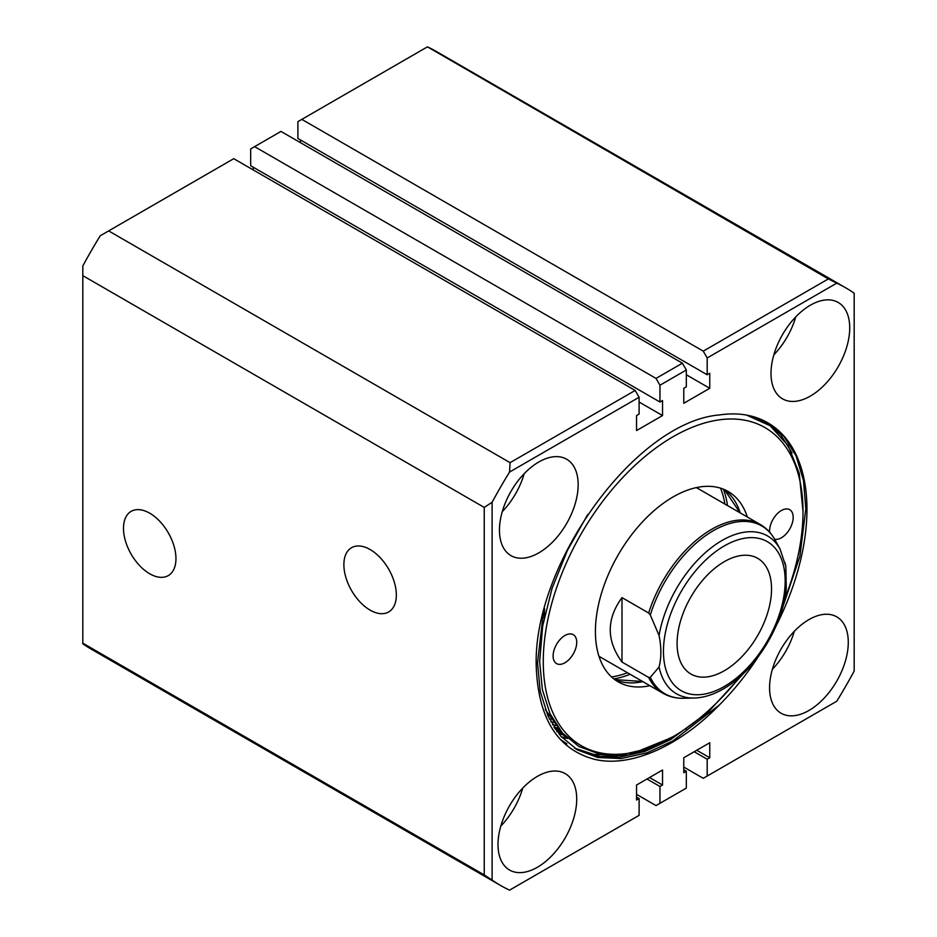 <?xml version="1.0" encoding="UTF-8"?>
<svg xmlns="http://www.w3.org/2000/svg" width="937" height="937" viewBox="0 0 937 937"><rect width="100%" height="100%" fill="white"/><g stroke="black" fill="none" stroke-linecap="round" stroke-linejoin="round"><path stroke-width="1.41" d="M724.313 670.728A66.785 38.558 120 0 0 767.942 611.873A66.785 38.558 120 0 0 757.705 558.347A66.785 38.558 120 0 0 724.313 561.661A66.785 38.558 120 0 0 680.684 620.517A66.785 38.558 120 0 0 690.92 674.031A66.785 38.558 120 0 0 724.313 670.728M598.977 656.298L662.927 693.228A97.401 56.232 -60 0 1 648.662 677.439L650.325 677.334L659.074 666.968C661.44 657.844 661.44 647.35 659.074 635.497L650.325 615.035L648.662 613.009A97.401 56.232 -60 0 1 711.628 529.346A97.401 56.232 -60 0 1 760.329 524.521C766.454 528.105 771.35 533.212 774.993 539.841A96.874 55.939 120 0 0 713.291 530.729A96.874 55.939 120 0 0 650.325 615.035M648.662 677.439L621.992 662.037C606.344 640.568 606.344 619.088 621.992 597.607L648.662 613.009M621.992 662.037L621.992 597.607M785.007 562.786L785.827 566.37L786.284 588.565C782.863 626.384 754.59 671.513 723.165 689.011C713.209 694.762 703.511 697.772 694.048 698.042A91.112 52.601 -60 0 1 659.074 666.968M343.879 564.695A37.105 21.422 -120 0 0 360.335 602.304A37.105 21.422 -120 0 0 389.066 611.72A37.105 21.422 -120 0 0 396.339 594.983A37.105 21.422 -120 0 0 380.422 557.925A37.105 21.422 -120 0 0 351.972 547.477A37.105 21.422 -120 0 0 343.879 564.695M123.485 528.339A37.105 21.422 -120 0 0 139.953 565.96A37.105 21.422 -120 0 0 168.672 575.365A37.105 21.422 -120 0 0 175.957 558.628A37.105 21.422 -120 0 0 160.028 521.581A37.105 21.422 -120 0 0 131.578 511.122A37.105 21.422 -120 0 0 123.485 528.339M498.015 844.553A55.658 32.139 120 0 0 509.541 870.028A55.658 32.139 120 0 0 552.432 855.118A55.658 32.139 120 0 0 576.723 799.109A55.658 32.139 120 0 0 565.198 773.622A55.658 32.139 120 0 0 522.307 788.532A55.658 32.139 120 0 0 498.015 844.553M500.838 826.036A55.658 32.139 120 0 0 522.752 788.076M769.57 687.77A55.658 32.139 120 0 0 781.095 713.244A55.658 32.139 120 0 0 823.986 698.334A55.658 32.139 120 0 0 848.278 642.325A55.658 32.139 120 0 0 836.753 616.851A55.658 32.139 120 0 0 793.862 631.761A55.658 32.139 120 0 0 769.57 687.77M772.393 669.252A55.658 32.139 120 0 0 794.307 631.304M771.01 373.371A55.658 32.139 120 0 0 782.536 398.846A55.658 32.139 120 0 0 825.427 383.936A55.658 32.139 120 0 0 849.718 327.927A55.658 32.139 120 0 0 838.193 302.452A55.658 32.139 120 0 0 795.302 317.362A55.658 32.139 120 0 0 771.01 373.371M773.833 354.854A55.658 32.139 120 0 0 795.747 316.905M499.456 530.155A55.658 32.139 120 0 0 510.981 555.629A55.658 32.139 120 0 0 553.872 540.719A55.658 32.139 120 0 0 578.164 484.71A55.658 32.139 120 0 0 566.639 459.224A55.658 32.139 120 0 0 523.748 474.145A55.658 32.139 120 0 0 499.456 530.155M502.279 511.637A55.658 32.139 120 0 0 524.193 473.689M563.992 734.749L559.038 734.116M567.119 737.841L561.392 736.857M565.655 743.1L560.994 740.136M615.972 755.093L593.882 754.461L574.557 748.136M543.343 613.114L537.533 662.869L540.239 691.365L548.086 716.325L560.783 736.177L577.461 749.916L597.712 757.494L621.243 758.56L646.788 752.879L672.813 740.968L719.464 704.87A189.239 109.254 120 0 0 758.583 656.251M776.141 625.846A189.239 109.254 120 0 0 806.956 509.4A189.239 109.254 120 0 0 767.766 422.774A189.239 109.254 120 0 0 719.464 414.95C636.246 421.685 533.235 563.137 536.21 665.715C537.99 718.433 557.585 749.67 594.995 759.438C630.777 767.731 679.231 746.379 719.464 704.87M576.325 749.249L596.459 756.37L619.732 757.166L644.902 751.427L670.529 739.656L708.395 711.862L743.744 673.234M782.688 607.328L799.858 556.414L805.82 508.744L803.489 480.517L796.052 455.827L783.8 436.22L767.567 422.657M756.218 417.562L757.213 418.464M755.679 417.843L754.929 417.141M759.485 418.757L761.523 420.444M759.766 419.589L758.22 418.277M762.648 420.116L767.473 423.899M765.728 421.638L780.638 434.651L792.058 452.899M775.309 429.978L764.545 421.029M82.819 275.654L82.819 643.169L484.242 874.924L484.242 507.421L82.819 275.654L82.819 265.956A345.074 199.23 -60 0 1 100.247 235.761L108.645 230.912L510.079 462.667L635.169 390.448L639.104 397.265L509.552 472.061A345.074 199.23 120 0 0 492.112 502.267L492.112 880.077A345.074 199.23 120 0 0 500.616 885.5A345.074 199.23 120 0 0 509.552 890.15L639.104 815.354L639.104 798.535L636.551 800.011L636.551 785.019L662.529 770.027L662.529 785.019L659.964 786.494L659.964 803.314L686.329 788.087L686.329 771.268L683.776 772.744L683.776 757.752L709.754 742.76L709.754 757.752L707.189 759.228L707.189 776.047L836.753 701.239A345.074 199.23 120 0 0 854.181 671.044L854.181 293.222A345.074 199.23 120 0 0 845.689 287.811A345.074 199.23 120 0 0 836.753 283.161L707.189 357.957L703.254 351.141L301.831 119.374L297.896 121.646L297.896 138.465L707.189 374.765L707.189 357.957M253.224 169.937L253.224 167.208M659.964 385.224L659.964 402.032L250.671 165.732L250.671 148.913L280.971 131.414L682.394 363.181L686.329 369.998L659.964 385.224L656.029 378.407L254.606 146.641M300.449 142.67L300.449 139.941M703.254 351.141L828.355 278.921L427.448 46.85A345.074 199.23 -60 0 1 436.384 51.5L845.689 287.811M500.616 885.5L91.311 649.189A345.074 199.23 -60 0 1 82.819 643.778L82.819 643.169M707.189 374.765L709.754 373.289L709.754 388.293L686.329 374.765M686.329 369.998L686.329 386.817L683.776 388.293L683.776 403.285L709.754 388.293M659.964 402.032L662.529 400.556L662.529 415.559L639.104 402.032M639.104 397.265L639.104 414.084L636.551 415.559L636.551 430.551L662.529 415.559M108.645 230.912L233.746 158.681L635.169 390.448M426.921 47.155L301.831 119.374M683.776 767.063L703.254 778.319L707.189 776.047M492.112 502.267L484.242 507.421M484.242 874.924L492.112 880.077M510.079 462.667L509.552 472.061M836.753 283.161L828.355 278.921M656.029 378.407L682.394 363.181M636.551 794.33L656.029 805.586L659.964 803.314M639.104 798.535L636.551 797.059M646.975 778.998L659.964 786.494M686.329 771.268L683.776 769.792M670.587 738.098L671.911 738.86M694.2 751.732L707.189 759.228M696.765 750.256L709.754 757.752M685.544 728.775L686.61 729.396M649.54 777.523L662.529 785.019M774.676 539.255A16.702 9.639 120 0 0 786.869 533.071A16.702 9.639 120 0 0 793.182 517.353A16.702 9.639 120 0 0 789.727 509.705A16.702 9.639 120 0 0 776.855 514.179A16.702 9.639 120 0 0 769.57 530.986A16.702 9.639 120 0 0 769.617 532.146M553.111 655.959A16.702 9.639 120 0 0 556.578 663.595A16.702 9.639 120 0 0 569.438 659.121A16.702 9.639 120 0 0 576.723 642.325A16.702 9.639 120 0 0 573.268 634.677A16.702 9.639 120 0 0 560.408 639.151A16.702 9.639 120 0 0 553.111 655.959M784.62 599.247A183.664 106.045 120 0 0 803.021 511.672A183.664 106.045 120 0 0 673.153 436.689A183.664 106.045 120 0 0 543.273 661.639A183.664 106.045 120 0 0 673.153 736.623A183.664 106.045 120 0 0 739.785 676.901M803.021 511.672L799.273 473.49L788.158 445.696L770.249 425.831L746.613 415.103M673.153 736.623L646.624 749.026L621.922 754.683L599.012 753.852L578.902 746.508L562.364 732.957L550.019 713.701L542.382 689.644L539.653 661.639L542.675 625.998L552.08 588.319L567.4 550.452L587.675 514.6M747.328 517.013A109.922 63.47 120 0 0 728.108 491.457A109.922 63.47 120 0 0 643.403 520.902A109.922 63.47 120 0 0 595.417 631.526A109.922 63.47 120 0 0 618.186 681.855A109.922 63.47 120 0 0 649.927 685.708M763.292 420.42L769.371 425.199M772.205 427.331L764.006 420.772M754.999 417.586L754.344 416.965M756.897 417.797L758.056 418.816M759.017 419.237L757.658 418.066M760.141 419.026L762.531 420.971M763.76 421.638L760.879 419.331M559.108 728.974L555.067 728.775M561.743 732.242L557.246 731.82M567.81 738.473L561.895 737.407M566.885 743.814L560.49 739.586M669.58 738.684A189.239 109.254 -60 0 1 669.217 738.895A189.239 109.254 -60 0 1 628.809 755.011L671.091 737.794M575.822 748.932L600.266 756.51L628.809 755.011M562.973 733.636L545.322 709.649M566.194 736.974L554.306 727.639M565.714 736.494L556.883 731.34M564.25 735.018L557.199 731.762M562.434 733.039L556.543 730.872M560.49 730.743L555.407 729.267M558.511 728.178L554.013 727.182M556.543 725.39L552.502 724.746M554.622 722.38L550.944 722.017M552.771 719.171L549.375 719.019M550.991 715.751L547.84 715.774M724.313 545.92A86.063 49.696 120 0 0 663.455 651.332A86.063 49.696 120 0 0 724.313 686.47A86.063 49.696 120 0 0 785.171 581.057A86.063 49.696 120 0 0 724.313 545.92M659.074 635.497A91.112 52.601 -60 0 1 722.04 540.485A91.112 52.601 -60 0 1 780.064 549.059L774.993 539.841M650.325 677.334A96.874 55.939 120 0 0 683.541 698.264C675.964 698.416 669.1 696.741 662.927 693.228M724.453 489.606A109.922 63.47 -60 0 1 740.242 512.926M697.151 487.427A98.795 57.04 -60 0 1 698.627 488.891M544.502 616.417A123.555 71.341 -60 0 1 544.456 613.243A123.555 71.341 -60 0 1 544.549 608.429M630.086 674.265A121.06 69.888 -60 0 1 613.829 678.903M611.521 676.936A119.386 68.928 120 0 0 627.485 672.754M642.841 681.621A109.922 63.47 -60 0 1 614.766 679.606M723.376 489.161A121.06 69.888 -60 0 1 727.487 505.558M601.226 657.598A98.795 57.04 -60 0 1 599.223 657.048M724.887 504.059A119.386 68.928 120 0 0 720.518 488.142M696.367 487.591L760.329 524.521M694.048 698.042L683.541 698.264M785.827 566.37L780.064 549.059M724.43 489.606L740.007 512.785M669.896 738.497L669.217 738.895M614.742 679.594L642.606 681.492M542.5 616.921L544.198 617.893"/></g></svg>
